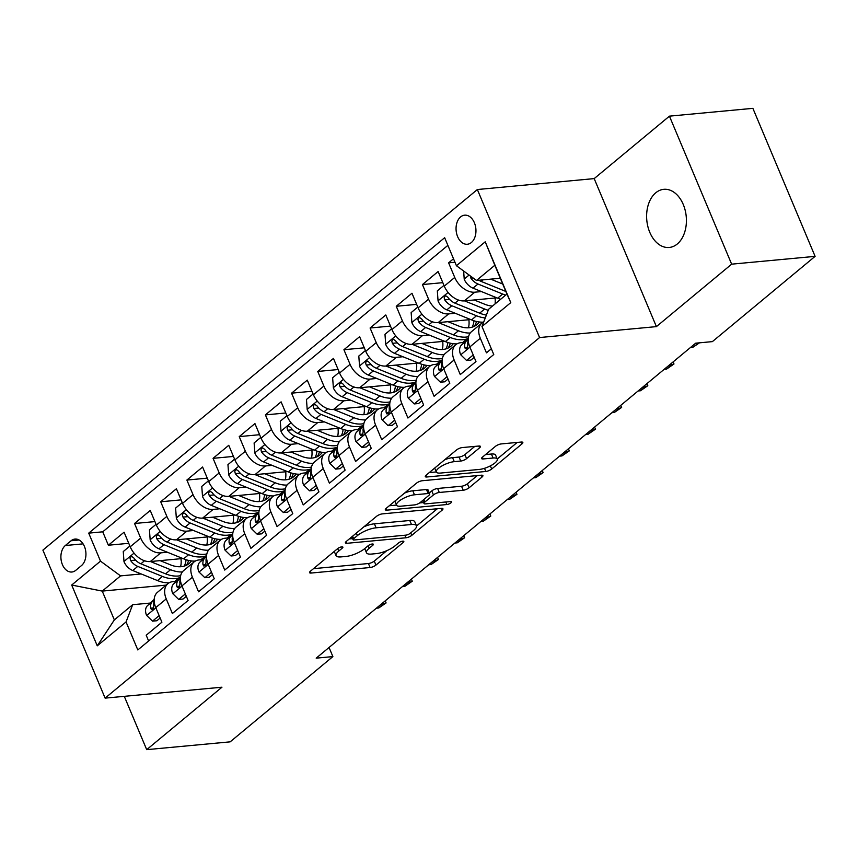 <?xml version="1.0" encoding="UTF-8"?>
<svg xmlns="http://www.w3.org/2000/svg" width="858" height="858" viewBox="0 0 858 858"><rect width="100%" height="100%" fill="white"/><g stroke="black" fill="none" stroke-linecap="round" stroke-linejoin="round"><path stroke-width="1.29" d="M341.795 546.857A3.132 0.965 157.2 0 0 337.709 548.562L310.414 571.224A4.483 1.384 157.2 0 0 309.556 572.651A4.483 1.384 157.2 0 0 311.122 573.047L370.098 567.524A4.483 1.384 157.2 0 0 375.943 565.09L403.239 542.438A3.132 0.965 157.2 0 0 403.828 541.43A3.132 0.965 157.2 0 0 402.745 541.162A3.132 0.965 157.2 0 0 398.648 542.867L395.12 545.795A14.329 4.429 157.2 0 1 376.415 553.603L371.493 554.064A14.329 4.429 157.2 0 1 366.505 552.788A14.329 4.429 157.2 0 1 369.23 548.219L372.769 545.291A3.132 0.965 157.2 0 0 373.359 544.283A3.132 0.965 157.2 0 0 372.265 544.004A3.132 0.965 157.2 0 0 368.179 545.72L364.65 548.648A14.329 4.429 157.2 0 1 345.935 556.445L341.023 556.906A14.329 4.429 157.2 0 1 336.036 555.641A14.329 4.429 157.2 0 1 338.76 551.072L342.288 548.133A3.132 0.965 157.2 0 0 342.889 547.136A3.132 0.965 157.2 0 0 341.795 546.857M655.759 192.793A29.204 19.809 -95.3 0 0 647.844 226.458A29.204 19.809 -95.3 0 0 669.24 247.469A29.204 19.809 -95.3 0 0 677.284 243.994A29.204 19.809 -95.3 0 0 685.188 210.328A29.204 19.809 -95.3 0 0 663.792 189.318A29.204 19.809 -95.3 0 0 655.759 192.793M460.617 216.902A14.597 9.91 -95.3 0 0 456.671 233.741A14.597 9.91 -95.3 0 0 467.363 244.251A14.597 9.91 -95.3 0 0 471.385 242.514A14.597 9.91 -95.3 0 0 475.343 225.675A14.597 9.91 -95.3 0 0 464.639 215.176A14.597 9.91 -95.3 0 0 460.617 216.902M479.558 447.844A4.483 1.384 157.2 0 0 480.405 446.417A4.483 1.384 157.2 0 0 478.85 446.021L462.301 447.565A4.483 1.384 157.2 0 0 456.456 450.01L426.147 475.16A4.483 1.384 157.2 0 0 425.289 476.598A4.483 1.384 157.2 0 0 426.855 476.994L485.832 471.471A4.483 1.384 157.2 0 0 491.677 469.036L521.986 443.876A4.483 1.384 157.2 0 0 522.833 442.449A4.483 1.384 157.2 0 0 521.278 442.052L501.286 443.918A4.483 1.384 157.2 0 0 495.441 446.353L482.475 457.121A4.483 1.384 157.2 0 0 481.617 458.558A4.483 1.384 157.2 0 0 483.183 458.955L493.093 458.022A11.98 3.7 157.2 0 1 497.265 459.084A11.98 3.7 157.2 0 1 491.731 465.133A11.98 3.7 157.2 0 1 479.343 469.433L440.519 473.058A11.98 3.7 157.2 0 1 436.347 472.007A11.98 3.7 157.2 0 1 441.881 465.958A11.98 3.7 157.2 0 1 454.268 461.658L460.735 461.046A4.483 1.384 157.2 0 0 466.58 458.612L479.558 447.844L478.785 446.021M656.402 326.619L731.649 264.167L815.1 256.36L752.884 108.344L669.433 116.152L594.186 178.603L477.359 189.532L539.575 337.548L656.402 326.619L594.186 178.603M124.292 696.342L146.707 749.656L221.954 687.204L105.116 698.133L539.575 337.548M146.707 749.656L230.159 741.848L332.883 656.595L329.054 647.479M815.1 256.36L712.376 341.623L695.688 343.179L316.194 658.15L332.883 656.595M382.411 513.878A4.483 1.384 157.2 0 0 376.565 516.312L346.246 541.473A4.483 1.384 157.2 0 0 345.399 542.899A4.483 1.384 157.2 0 0 346.954 543.296L405.931 537.784A4.483 1.384 157.2 0 0 411.776 535.349L442.095 510.188A4.483 1.384 157.2 0 0 442.942 508.762A4.483 1.384 157.2 0 0 441.387 508.365L382.411 513.878M386.197 508.322L416.505 483.161A4.483 1.384 157.2 0 1 422.351 480.727L481.327 475.203A4.483 1.384 157.2 0 1 482.893 475.6A4.483 1.384 157.2 0 1 482.035 477.027L469.069 487.794A4.483 1.384 157.2 0 1 463.223 490.24L439.307 492.471A4.483 1.384 157.2 0 0 433.451 494.916L424.849 502.059A4.483 1.384 157.2 0 0 424.002 503.485A4.483 1.384 157.2 0 0 425.557 503.882L450.461 501.555A3.132 0.965 157.2 0 1 451.555 501.833A3.132 0.965 157.2 0 1 450.107 503.41A3.132 0.965 157.2 0 1 446.857 504.536L386.904 510.145A4.483 1.384 157.2 0 1 385.339 509.749A4.483 1.384 157.2 0 1 386.197 508.322M453.507 258.773L448.605 262.838L454.965 262.237M481.456 291.57L474.817 292.192A18.254 12.162 -129.7 0 1 454.74 277.434L444.272 286.132L438.138 271.525L422.436 284.556L442.814 282.657M455.276 313.288L448.648 313.91A18.254 12.162 -129.7 0 1 428.571 299.163L418.103 307.85L411.969 293.243L396.257 306.285L416.645 304.375M429.107 335.017L422.479 335.639A18.254 12.162 -129.7 0 1 402.402 320.881L391.934 329.569L385.789 314.972L370.088 328.003L390.465 326.094M402.938 356.735L396.31 357.357A18.254 12.162 -129.7 0 1 376.233 342.61L365.755 351.297L359.62 336.69L343.919 349.721L364.296 347.822M376.759 378.464L370.13 379.075A18.254 12.162 -129.7 0 1 350.053 364.328L339.586 373.016L333.451 358.419L317.75 371.45L338.127 369.541M350.59 400.182L343.961 400.804A18.254 12.162 -129.7 0 1 323.884 386.046L313.417 394.734L307.282 380.137L291.57 393.168L311.958 391.259M324.421 421.9L317.792 422.522A18.254 12.162 -129.7 0 1 297.715 407.775L287.248 416.462L281.102 401.855L265.401 414.897L285.778 412.988M298.252 443.629L291.613 444.251A18.254 12.162 -129.7 0 1 271.536 429.493L261.068 438.181L254.933 423.584L239.232 436.615L259.609 434.706M272.072 465.347L265.444 465.969A18.254 12.162 -129.7 0 1 245.367 451.211L234.899 459.909L228.764 445.302L213.063 458.333L233.44 456.435M245.903 487.076L239.275 487.687A18.254 12.162 -129.7 0 1 219.198 472.94L208.73 481.628L202.585 467.02L186.883 480.062L207.271 478.153M219.734 508.794L213.106 509.416A18.254 12.162 -129.7 0 1 193.029 494.658L182.55 503.346L176.416 488.749L160.714 501.78L181.092 499.871M193.554 530.512L186.926 531.134A18.254 12.162 -129.7 0 1 166.849 516.387L156.381 525.075L150.247 510.467L134.545 523.498L140.68 538.105A18.254 12.162 50.3 0 0 160.757 552.863L167.385 552.241M154.923 521.6L134.545 523.498M148.627 640.98L146.203 635.231L161.905 622.2L155.77 607.603A18.254 12.162 50.3 0 1 157.464 592.31L167.932 583.622A18.254 12.162 50.3 0 0 166.238 598.916L172.383 613.513L188.084 600.482L181.939 585.875A18.254 12.162 50.3 0 1 183.644 570.581L194.112 561.893A18.254 12.162 -129.7 0 1 199.035 559.942L202.585 559.609M194.112 561.893A18.254 12.162 -129.7 0 0 192.417 577.187L198.552 591.795L214.253 578.753L208.119 564.156A18.254 12.162 50.3 0 1 209.813 548.863L220.281 540.175A18.254 12.162 -129.7 0 1 225.214 538.213L228.764 537.88M220.281 540.175A18.254 12.162 -129.7 0 0 218.586 555.469L224.721 570.066L240.422 557.035L234.288 542.438A18.254 12.162 50.3 0 1 235.982 527.144L246.45 518.457A18.254 12.162 -129.7 0 1 251.383 516.495L254.933 516.162M246.45 518.457A18.254 12.162 -129.7 0 0 244.755 533.74L250.89 548.348L266.602 535.317L260.457 520.709A18.254 12.162 50.3 0 1 262.151 505.416L272.619 496.728A18.254 12.162 -129.7 0 1 277.552 494.776L281.102 494.444M272.619 496.728A18.254 12.162 -129.7 0 0 270.924 512.022L277.07 526.63L292.771 513.588L286.636 498.991A18.254 12.162 50.3 0 1 288.331 483.697L298.799 475.01A18.254 12.162 -129.7 0 1 303.721 473.048L307.282 472.715M298.799 475.01A18.254 12.162 -129.7 0 0 297.104 490.304L303.239 504.901L318.94 491.87L312.805 477.262A18.254 12.162 50.3 0 1 314.5 461.979L324.968 453.281A18.254 12.162 -129.7 0 1 329.901 451.329L333.451 450.997M324.968 453.281A18.254 12.162 -129.7 0 0 323.273 468.575L329.408 483.183L345.109 470.152L338.974 455.544A18.254 12.162 50.3 0 1 340.669 440.251L351.136 431.563A18.254 12.162 -129.7 0 1 356.07 429.601L359.62 429.279M351.136 431.563A18.254 12.162 -129.7 0 0 349.442 446.857L355.587 461.454L371.289 448.423L365.143 433.826A18.254 12.162 50.3 0 1 366.838 418.532L377.316 409.845A18.254 12.162 -129.7 0 1 382.239 407.882L385.789 407.55M377.316 409.845A18.254 12.162 -129.7 0 0 375.622 425.139L381.756 439.736L397.458 426.705L391.323 412.097A18.254 12.162 50.3 0 1 393.018 396.804L403.485 388.116A18.254 12.162 -129.7 0 1 408.419 386.164L411.969 385.832M403.485 388.116A18.254 12.162 -129.7 0 0 401.791 403.41L407.925 418.018L423.627 404.976L417.492 390.379A18.254 12.162 50.3 0 1 419.187 375.085L429.654 366.398A18.254 12.162 -129.7 0 1 434.588 364.435L438.138 364.103M429.654 366.398A18.254 12.162 -129.7 0 0 427.96 381.692L434.094 396.289L449.806 383.258L443.661 368.661A18.254 12.162 50.3 0 1 445.356 353.367L455.823 344.669A18.254 12.162 -129.7 0 1 460.757 342.717L464.307 342.385M455.823 344.669A18.254 12.162 -129.7 0 0 454.129 359.963L460.274 374.571L475.976 361.54L469.841 346.932A18.254 12.162 50.3 0 1 471.535 331.638L482.003 322.951A18.254 12.162 -129.7 0 1 483.794 321.825M444.272 286.132A18.254 12.162 50.3 0 0 464.35 300.879L496.879 297.833M418.103 307.85A18.254 12.162 50.3 0 0 438.181 322.597L470.71 319.562M391.934 329.569A18.254 12.162 50.3 0 0 412.012 344.326L444.541 341.28M365.755 351.297A18.254 12.162 50.3 0 0 385.843 366.044L418.372 363.009M339.586 373.016A18.254 12.162 50.3 0 0 359.663 387.773L392.192 384.727M313.417 394.734A18.254 12.162 50.3 0 0 333.494 409.491L366.023 406.445M287.248 416.462A18.254 12.162 50.3 0 0 307.325 431.209L339.854 428.174M261.068 438.181A18.254 12.162 50.3 0 0 281.145 452.938L313.674 449.892M234.899 459.909A18.254 12.162 50.3 0 0 254.976 474.656L287.505 471.61M208.73 481.628A18.254 12.162 50.3 0 0 228.807 496.385L261.336 493.339M182.55 503.346A18.254 12.162 50.3 0 0 202.638 518.103L235.167 515.057M156.381 525.075A18.254 12.162 50.3 0 0 176.458 539.821L208.987 536.786M75.761 570.334L81.51 565.551A14.146 9.599 -95.3 0 0 85.35 549.249A14.146 9.599 -95.3 0 0 74.989 539.071A14.146 9.599 -95.3 0 0 71.085 540.755L65.326 545.527A14.146 9.599 -95.3 0 0 61.497 561.84A14.146 9.599 -95.3 0 0 71.858 572.018A14.146 9.599 -95.3 0 0 75.761 570.334M477.359 189.532L42.9 550.117L105.116 698.133M456.424 265.712L485.22 241.817L510.778 302.627L481.992 326.523L488.61 309.277L506.939 294.069L494.83 265.261L476.501 280.469L456.424 265.712L444.659 237.709L88.717 533.14L100.493 561.143L120.57 575.89L141.216 573.959M481.992 326.523L493.758 354.526L137.816 649.946L126.051 621.943L97.265 645.838L71.697 585.038L100.493 561.143M447.876 245.367L102.735 531.821L108.365 545.227L124.078 532.196L130.212 546.793A18.254 12.162 50.3 0 0 150.289 561.55L182.818 558.504M176.416 581.327L172.866 581.66A18.254 12.162 50.3 0 0 167.932 583.622M482.003 322.951A18.254 12.162 -129.7 0 0 480.308 338.245L486.443 352.842L491.344 348.777M166.849 516.387L160.714 501.78M193.029 494.658L186.883 480.062M219.198 472.94L213.063 458.333M245.367 451.211L239.232 436.615M271.536 429.493L265.401 414.897M297.715 407.775L291.57 393.168M323.884 386.046L317.75 371.45M350.053 364.328L343.919 349.721M376.233 342.61L370.088 328.003M402.402 320.881L396.257 306.285M428.571 299.163L422.436 284.556M454.74 277.434L448.605 262.838M476.501 280.469L500.278 278.249M120.57 575.89L102.241 591.098L114.35 619.905L132.679 604.697L126.051 621.943M166.13 585.124L102.241 591.098L71.697 585.038M150.247 603.056L132.679 604.697M731.649 264.167L669.433 116.152M128.754 543.318L108.365 545.227M102.735 531.821L88.717 533.14M114.35 619.905L97.265 645.838M485.22 241.817L494.83 265.261M510.778 302.627L506.939 294.069M334.277 551.415A14.329 4.429 157.2 0 0 334.352 551.64L336.036 555.641M364.747 548.562A14.329 4.429 157.2 0 0 364.822 548.788L366.505 552.788M313.492 568.661L368.414 563.524A4.483 1.384 157.2 0 0 374.26 561.089L386.829 550.654M416.538 525.997L437.333 508.74M349.324 538.921L352.606 538.62M353.657 538.706A3.132 0.965 157.2 0 0 353.067 539.703A3.132 0.965 157.2 0 0 354.161 539.982L405.92 535.135A3.132 0.965 157.2 0 0 410.017 533.429L413.738 530.341A14.329 4.429 157.2 0 0 416.473 525.761A14.329 4.429 157.2 0 0 411.475 524.495L376.094 527.809A14.329 4.429 157.2 0 0 357.389 535.606L353.657 538.706L352.606 536.196M416.473 525.761L414.789 521.761A14.329 4.429 157.2 0 0 409.792 520.495L411.475 524.495M363.985 526.758A14.329 4.429 157.2 0 1 374.41 523.809L409.792 520.495M477.284 475.589L467.385 483.794L469.069 487.794M429.322 492.953L431.778 490.915A4.483 1.384 157.2 0 1 437.623 488.47L461.54 486.239A4.483 1.384 157.2 0 0 467.385 483.794M423.605 502.552L419.68 502.927M396.546 505.083L389.275 505.77M414.478 494.798A11.98 3.7 157.2 0 0 402.102 499.099A11.98 3.7 157.2 0 0 396.568 505.147A11.98 3.7 157.2 0 0 400.74 506.199L414.414 504.922A4.483 1.384 157.2 0 0 420.259 502.488L428.871 495.345A4.483 1.384 157.2 0 0 429.719 493.918A4.483 1.384 157.2 0 0 428.163 493.522L414.478 494.798L412.805 490.797A11.98 3.7 157.2 0 0 404.611 493.039M394.873 501.115A11.98 3.7 157.2 0 0 394.884 501.147L396.568 505.147M429.719 493.918L428.035 489.907A4.483 1.384 157.2 0 0 426.48 489.521L428.163 493.522M412.805 490.797L426.48 489.521M444.68 459.781A11.98 3.7 157.2 0 1 452.584 457.657L459.051 457.046A4.483 1.384 157.2 0 0 464.897 454.611L474.796 446.396M497.265 459.084L495.581 455.083A11.98 3.7 157.2 0 0 491.409 454.021L493.093 458.022M485.553 454.568L491.409 454.021M497.232 459.019L517.224 442.428M429.214 472.608L436.325 471.943M129.89 546.042L123.262 551.544L124.002 561.722A12.087 8.065 50.3 0 0 132.775 570.538L157.475 580.566A34.91 23.273 50.3 0 0 169.08 582.829M180.598 566.73A28.979 19.316 50.3 0 0 180.984 558.676M150.44 561.529L170.56 569.701A34.91 23.273 50.3 0 0 182.325 571.964M160.103 560.628L170.549 564.875A28.979 19.316 50.3 0 0 189.039 563.577A28.979 19.316 50.3 0 0 191.452 560.928M180.652 575.675A34.91 23.273 -129.7 0 1 165.583 573.83L140.894 563.803A12.087 8.065 -129.7 0 1 133.794 557.947L131.853 556.552L130.663 557.035L130.073 558.483L130.652 560.553A12.087 8.065 50.3 0 0 137.752 566.409L162.441 576.437A34.91 23.273 50.3 0 0 180.384 577.423M186.057 559.716A28.979 19.316 -129.7 0 1 184.277 566.098M186.293 565.325A28.979 19.316 50.3 0 0 188.61 560.424M136.132 560.66A6.156 4.108 -129.7 0 1 135.457 560.102L130.652 560.553M174.828 581.477L175.311 581.016A34.91 23.273 -129.7 0 1 175.987 580.426A34.91 23.273 -129.7 0 1 179.966 578.024M159.148 615.647L152.52 621.149L146.546 615.325A12.087 8.065 -129.7 0 1 147.512 605.598L154.204 599.367M152.52 621.149L156.864 620.742L160.146 618.017M154.183 599.892L152.488 601.469A12.087 8.065 50.3 0 0 150.665 608.161L151.34 609.395L153.014 609.137L153.807 605.555A12.087 8.065 -129.7 0 1 154.193 601.008M385.221 600.857L386.1 602.938L383.472 604.075L378.764 607.979L376.372 608.204M382.925 602.766L383.472 604.075L381.081 604.289M386.1 602.938L378.764 607.979M156.07 524.313L149.431 529.826L150.182 539.993A12.087 8.065 50.3 0 0 158.944 548.809L183.644 558.837A34.91 23.273 50.3 0 0 195.249 561.111M206.778 545.012A28.979 19.316 50.3 0 0 207.153 536.958M176.619 539.811L196.729 547.972A34.91 23.273 50.3 0 0 208.505 550.235M186.283 538.91L196.729 543.146A28.979 19.316 50.3 0 0 215.208 541.859A28.979 19.316 50.3 0 0 217.621 539.21M206.821 553.957A34.91 23.273 -129.7 0 1 191.752 552.102L167.063 542.074A12.087 8.065 -129.7 0 1 159.963 536.218L158.022 534.834L156.842 535.317L156.253 536.754L156.821 538.824A12.087 8.065 50.3 0 0 163.921 544.68L188.61 554.708A34.91 23.273 50.3 0 0 206.564 555.705M212.226 537.998A28.979 19.316 -129.7 0 1 210.446 544.38M212.462 543.607A28.979 19.316 50.3 0 0 214.779 538.695M162.312 538.942A6.156 4.108 -129.7 0 1 161.626 538.384L156.821 538.824M182.239 502.595L175.6 508.097L176.351 518.275A12.087 8.065 50.3 0 0 185.124 527.091L209.813 537.119A34.91 23.273 50.3 0 0 221.418 539.382M232.947 523.283A28.979 19.316 50.3 0 0 233.322 515.229M202.788 518.093L222.898 526.254A34.91 23.273 50.3 0 0 234.674 528.517M212.452 517.181L222.898 521.428A28.979 19.316 50.3 0 0 241.377 520.13A28.979 19.316 50.3 0 0 243.801 517.481M233.001 532.239A34.91 23.273 -129.7 0 1 217.932 530.383L193.232 520.356A12.087 8.065 -129.7 0 1 186.132 514.5L184.191 513.116L183.011 513.588L182.422 515.036L183.001 517.106A12.087 8.065 50.3 0 0 190.09 522.962L214.79 532.99A34.91 23.273 50.3 0 0 232.733 533.976M238.406 516.269A28.979 19.316 -129.7 0 1 236.615 522.651M238.631 521.879A28.979 19.316 50.3 0 0 240.948 516.977M188.481 517.213A6.156 4.108 -129.7 0 1 187.795 516.655L183.001 517.106M208.408 480.866L201.78 486.379L202.52 496.546A12.087 8.065 50.3 0 0 211.293 505.362L235.982 515.39A34.91 23.273 50.3 0 0 247.587 517.664M259.116 501.565A28.979 19.316 50.3 0 0 259.491 493.511M228.957 496.364L249.077 504.536A34.91 23.273 50.3 0 0 260.843 506.788M238.621 495.463L249.067 499.699A28.979 19.316 50.3 0 0 267.557 498.412A28.979 19.316 50.3 0 0 269.97 495.763M259.17 510.51A34.91 23.273 -129.7 0 1 244.101 508.665L219.401 498.637A12.087 8.065 -129.7 0 1 212.312 492.782L210.36 491.387L209.18 491.87L208.591 493.318L209.17 495.388A12.087 8.065 50.3 0 0 216.27 501.244L240.959 511.271A34.91 23.273 50.3 0 0 258.901 512.258M264.575 494.551A28.979 19.316 -129.7 0 1 262.795 500.933M264.8 500.16A28.979 19.316 50.3 0 0 267.117 495.259M214.65 495.495A6.156 4.108 -129.7 0 1 213.974 494.937L209.17 495.388M234.577 459.148L227.949 464.65L228.7 474.828A12.087 8.065 50.3 0 0 237.462 483.644L262.162 493.672A34.91 23.273 50.3 0 0 273.766 495.935M285.296 479.847A28.979 19.316 50.3 0 0 285.671 471.782M255.126 474.646L275.246 482.807A34.91 23.273 50.3 0 0 287.012 485.07M264.79 473.745L275.236 477.981A28.979 19.316 50.3 0 0 293.726 476.694A28.979 19.316 50.3 0 0 296.139 474.045M285.339 488.792A34.91 23.273 -129.7 0 1 270.27 486.936L245.581 476.909A12.087 8.065 -129.7 0 1 238.481 471.053L236.54 469.669L235.36 470.141L234.77 471.589L235.339 473.659A12.087 8.065 50.3 0 0 242.439 479.515L267.128 489.543A34.91 23.273 50.3 0 0 285.081 490.54M290.744 472.833A28.979 19.316 -129.7 0 1 288.964 479.214M290.98 478.442A28.979 19.316 50.3 0 0 293.297 473.53M240.819 473.777A6.156 4.108 -129.7 0 1 240.143 473.208L235.339 473.659M200.997 559.759L201.491 559.298A34.91 23.273 -129.7 0 1 202.156 558.708A34.91 23.273 -129.7 0 1 206.135 556.306M185.328 593.929L178.689 599.431L172.715 593.597A12.087 8.065 -129.7 0 1 173.691 583.869L180.373 577.638M178.689 599.431L183.033 599.023L186.325 596.289M180.352 578.174L178.657 579.751A12.087 8.065 50.3 0 0 176.834 586.432L177.509 587.676L179.193 587.419L179.976 583.826A12.087 8.065 -129.7 0 1 180.362 579.289M411.4 579.139L412.269 581.209L409.652 582.346L404.933 586.261L402.541 586.486M409.094 581.038L409.652 582.346L407.25 582.571M412.269 581.209L404.933 586.261M227.166 538.03L227.66 537.58A34.91 23.273 -129.7 0 1 228.325 536.99A34.91 23.273 -129.7 0 1 232.303 534.577M211.497 572.2L204.869 577.713L198.884 571.878A12.087 8.065 -129.7 0 1 199.86 562.151L206.542 555.92M204.869 577.713L209.202 577.305L212.494 574.57M206.521 556.445L204.837 558.022A12.087 8.065 50.3 0 0 203.003 564.714L203.678 565.958L205.362 565.69L206.145 562.108A12.087 8.065 -129.7 0 1 206.531 557.571M437.569 557.41L438.438 559.491L435.821 560.628L431.113 564.532L428.721 564.757M435.274 559.319L435.821 560.628L433.429 560.853M438.438 559.491L431.113 564.532M253.335 516.312L253.829 515.851A34.91 23.273 -129.7 0 1 254.504 515.261A34.91 23.273 -129.7 0 1 258.483 512.859M237.666 550.482L231.038 555.984L225.053 550.16A12.087 8.065 -129.7 0 1 226.029 540.433L232.722 534.202M231.038 555.984L235.371 555.576L238.663 552.852M232.69 534.727L231.006 536.304A12.087 8.065 50.3 0 0 229.183 542.985L229.858 544.229L231.531 543.972L232.325 540.379A12.087 8.065 -129.7 0 1 232.711 535.842M463.738 535.692L464.607 537.762L461.99 538.899L457.282 542.814L454.89 543.039M461.443 537.601L461.99 538.899L459.598 539.124M464.607 537.762L457.282 542.814M279.515 494.594L280.008 494.133A34.91 23.273 -129.7 0 1 280.673 493.543A34.91 23.273 -129.7 0 1 284.652 491.141M263.846 528.753L257.207 534.266L251.233 528.431A12.087 8.065 -129.7 0 1 252.198 518.704L258.891 512.473M257.207 534.266L261.551 533.858L264.832 531.123M258.869 513.009L257.175 514.575A12.087 8.065 50.3 0 0 255.352 521.267L256.027 522.511L257.7 522.254L258.494 518.661A12.087 8.065 -129.7 0 1 258.88 514.124M489.907 513.963L490.787 516.044L488.159 517.181L483.451 521.096L481.059 521.31M487.612 515.873L488.159 517.181L485.767 517.406M490.787 516.044L483.451 521.096M260.757 437.43L254.118 442.932L254.869 453.11A12.087 8.065 50.3 0 0 263.631 461.926L288.331 471.954A34.91 23.273 50.3 0 0 299.935 474.217M311.465 458.118A28.979 19.316 50.3 0 0 311.84 450.064M281.306 452.917L301.415 461.089A34.91 23.273 50.3 0 0 313.191 463.352M290.969 452.016L301.415 456.263A28.979 19.316 50.3 0 0 319.895 454.965A28.979 19.316 50.3 0 0 322.318 452.316M311.508 467.063A34.91 23.273 -129.7 0 1 296.439 465.218L271.75 455.19A12.087 8.065 -129.7 0 1 264.65 449.335L262.709 447.94L261.529 448.423L260.939 449.871L261.508 451.941A12.087 8.065 50.3 0 0 268.608 457.797L293.307 467.825A34.91 23.273 50.3 0 0 311.25 468.811M316.924 451.104A28.979 19.316 -129.7 0 1 315.133 457.486M317.149 456.713A28.979 19.316 50.3 0 0 319.466 451.812M266.999 452.048A6.156 4.108 -129.7 0 1 266.312 451.49L261.508 451.941M305.684 472.865L306.177 472.415A34.91 23.273 -129.7 0 1 306.842 471.825A34.91 23.273 -129.7 0 1 310.821 469.412M290.015 507.035L283.376 512.537L277.402 506.713A12.087 8.065 -129.7 0 1 278.378 496.986L285.06 490.755M283.376 512.537L287.72 512.14L291.012 509.405M285.038 491.28L283.344 492.857A12.087 8.065 50.3 0 0 281.521 499.549L282.196 500.782L283.88 500.525L284.663 496.943A12.087 8.065 -129.7 0 1 285.049 492.406M516.087 492.245L516.956 494.326L514.339 495.463L509.62 499.367L507.228 499.592M513.792 494.154L514.339 495.463L511.947 495.688M516.956 494.326L509.62 499.367M286.926 415.701L280.287 421.214L281.038 431.381A12.087 8.065 50.3 0 0 289.811 440.197L314.5 450.225A34.91 23.273 50.3 0 0 326.104 452.498M337.634 436.4A28.979 19.316 50.3 0 0 338.009 428.346M307.475 431.199L327.584 439.371A34.91 23.273 50.3 0 0 339.36 441.623M317.138 430.298L327.584 434.534A28.979 19.316 50.3 0 0 346.064 433.247A28.979 19.316 50.3 0 0 348.487 430.598M337.687 445.345A34.91 23.273 -129.7 0 1 322.619 443.489L297.919 433.462A12.087 8.065 -129.7 0 1 290.83 427.616L288.878 426.222L287.698 426.705L287.108 428.142L287.687 430.223A12.087 8.065 50.3 0 0 294.777 436.068L319.476 446.096A34.91 23.273 50.3 0 0 337.419 447.093M343.093 429.386A28.979 19.316 -129.7 0 1 341.312 435.767M343.318 434.995A28.979 19.316 50.3 0 0 345.635 430.094M293.168 430.33A6.156 4.108 -129.7 0 1 292.492 429.772L287.687 430.223M313.095 393.983L306.467 399.485L307.207 409.663A12.087 8.065 50.3 0 0 315.98 418.479L340.68 428.507A34.91 23.273 50.3 0 0 352.273 430.77M363.803 414.682A28.979 19.316 50.3 0 0 364.189 406.617M333.644 409.481L353.764 417.642A34.91 23.273 50.3 0 0 365.529 419.905M343.307 408.569L353.753 412.816A28.979 19.316 50.3 0 0 372.243 411.518A28.979 19.316 50.3 0 0 374.656 408.869M363.856 423.627A34.91 23.273 -129.7 0 1 348.788 421.771L324.088 411.743A12.087 8.065 -129.7 0 1 316.999 405.888L315.058 404.504L313.867 404.976L313.277 406.424L313.856 408.494A12.087 8.065 50.3 0 0 320.956 414.35L345.645 424.378A34.91 23.273 50.3 0 0 363.588 425.364M369.262 407.668A28.979 19.316 -129.7 0 1 367.481 414.039M369.498 413.277A28.979 19.316 50.3 0 0 371.814 408.365M319.337 408.612A6.156 4.108 -129.7 0 1 318.661 408.043L313.856 408.494M339.264 372.265L332.636 377.767L333.387 387.934A12.087 8.065 50.3 0 0 342.149 396.75L366.849 406.778A34.91 23.273 50.3 0 0 378.453 409.051M389.982 392.953A28.979 19.316 50.3 0 0 390.358 384.899M359.824 387.752L379.933 395.924A34.91 23.273 50.3 0 0 391.709 398.187M369.476 386.851L379.933 391.098A28.979 19.316 50.3 0 0 398.412 389.8A28.979 19.316 50.3 0 0 400.825 387.151M390.025 401.898A34.91 23.273 -129.7 0 1 374.957 400.053L350.268 390.025A12.087 8.065 -129.7 0 1 343.168 384.169L341.227 382.775L340.047 383.258L339.457 384.706L340.025 386.776A12.087 8.065 50.3 0 0 347.125 392.632L371.814 402.659A34.91 23.273 50.3 0 0 389.768 403.646M395.431 385.939A28.979 19.316 -129.7 0 1 393.65 392.321M395.667 391.548A28.979 19.316 50.3 0 0 397.983 386.647M345.517 386.883A6.156 4.108 -129.7 0 1 344.83 386.325L340.025 386.776M365.444 350.536L358.805 356.049L359.556 366.216A12.087 8.065 50.3 0 0 368.329 375.032L393.018 385.06A34.91 23.273 50.3 0 0 404.622 387.323M416.151 371.235A28.979 19.316 50.3 0 0 416.527 363.181M385.993 366.034L406.102 374.195A34.91 23.273 50.3 0 0 417.878 376.458M395.656 365.133L406.102 369.369A28.979 19.316 50.3 0 0 424.581 368.082A28.979 19.316 50.3 0 0 427.005 365.433M416.194 380.18A34.91 23.273 -129.7 0 1 401.136 378.324L376.437 368.296A12.087 8.065 -129.7 0 1 369.337 362.441L367.396 361.057L366.216 361.54L365.626 362.977L366.205 365.047A12.087 8.065 50.3 0 0 373.294 370.903L397.994 380.931A34.91 23.273 50.3 0 0 415.937 381.928M421.61 364.221A28.979 19.316 -129.7 0 1 419.819 370.602M421.836 369.83A28.979 19.316 50.3 0 0 424.152 364.918M371.686 365.165A6.156 4.108 -129.7 0 1 370.999 364.607L366.205 365.047M391.613 328.818L384.985 334.32L385.725 344.498A12.087 8.065 50.3 0 0 394.498 353.314L419.187 363.342A34.91 23.273 50.3 0 0 430.791 365.605M442.32 349.506A28.979 19.316 50.3 0 0 442.696 341.452M412.162 344.315L432.271 352.477A34.91 23.273 50.3 0 0 444.047 354.74M421.825 343.404L432.271 347.651A28.979 19.316 50.3 0 0 450.761 346.353A28.979 19.316 50.3 0 0 453.174 343.704M442.374 358.462A34.91 23.273 -129.7 0 1 427.305 356.606L402.606 346.578A12.087 8.065 -129.7 0 1 395.517 340.723L393.565 339.339L392.385 339.811L391.795 341.259L392.374 343.329A12.087 8.065 50.3 0 0 399.474 349.185L424.163 359.212A34.91 23.273 50.3 0 0 442.106 360.199M447.779 342.492A28.979 19.316 -129.7 0 1 445.999 348.874M448.005 348.101A28.979 19.316 50.3 0 0 450.321 343.2M397.855 343.436A6.156 4.108 -129.7 0 1 397.179 342.878L392.374 343.329M331.853 451.147L332.346 450.686A34.91 23.273 -129.7 0 1 333.022 450.096A34.91 23.273 -129.7 0 1 336.99 447.694M316.184 485.317L309.556 490.819L303.571 484.984A12.087 8.065 -129.7 0 1 304.547 475.268L311.229 469.026M309.556 490.819L313.889 490.411L317.181 487.687M311.207 469.562L309.524 471.139A12.087 8.065 50.3 0 0 307.7 477.82L308.365 479.064L310.049 478.807L310.832 475.214A12.087 8.065 -129.7 0 1 311.229 470.677M542.256 470.527L543.125 472.597L540.508 473.734L535.8 477.649L533.408 477.874M539.961 472.426L540.508 473.734L538.116 473.959M543.125 472.597L535.8 477.649M358.033 429.418L358.515 428.968A34.91 23.273 -129.7 0 1 359.191 428.378A34.91 23.273 -129.7 0 1 363.17 425.965M342.353 463.588L335.725 469.101L329.74 463.266A12.087 8.065 -129.7 0 1 330.716 453.539L337.409 447.308M335.725 469.101L340.068 468.693L343.35 465.958M337.387 447.833L335.692 449.41A12.087 8.065 50.3 0 0 333.869 456.102L334.545 457.346L336.218 457.089L337.012 453.496A12.087 8.065 -129.7 0 1 337.398 448.959M568.425 448.798L569.304 450.879L566.677 452.016L561.969 455.92L559.577 456.145M566.13 450.707L566.677 452.016L564.285 452.241M569.304 450.879L561.969 455.92M384.202 407.7L384.695 407.239A34.91 23.273 -129.7 0 1 385.36 406.649A34.91 23.273 -129.7 0 1 389.339 404.247M368.532 441.87L361.894 447.372L355.92 441.548A12.087 8.065 -129.7 0 1 356.896 431.821L363.577 425.589M361.894 447.372L366.237 446.964L369.53 444.24M363.556 426.115L361.861 427.692A12.087 8.065 50.3 0 0 360.038 434.384L360.714 435.617L362.387 435.36L363.181 431.778A12.087 8.065 -129.7 0 1 363.567 427.23M594.594 427.08L595.473 429.15L592.857 430.287L588.138 434.202L585.746 434.427M592.299 428.989L592.857 430.287L590.454 430.512M595.473 429.15L588.138 434.202M410.371 385.982L410.864 385.521A34.91 23.273 -129.7 0 1 411.529 384.931A34.91 23.273 -129.7 0 1 415.508 382.529M394.701 420.141L388.073 425.654L382.089 419.819A12.087 8.065 -129.7 0 1 383.065 410.092L389.746 403.861M388.073 425.654L392.406 425.246L395.699 422.511M389.725 404.397L388.031 405.973A12.087 8.065 50.3 0 0 386.207 412.655L386.883 413.899L388.567 413.642L389.35 410.049A12.087 8.065 -129.7 0 1 389.736 405.512M620.774 405.362L621.642 407.432L619.026 408.569L614.317 412.484L611.915 412.709M618.479 407.26L619.026 408.569L616.634 408.794M621.642 407.432L614.317 412.484M436.54 364.253L437.033 363.803A34.91 23.273 -129.7 0 1 437.709 363.213A34.91 23.273 -129.7 0 1 441.688 360.8M420.87 398.423L414.242 403.925L408.258 398.101A12.087 8.065 -129.7 0 1 409.234 388.374L415.926 382.142M414.242 403.925L418.575 403.528L421.868 400.793M415.894 382.668L414.21 384.245A12.087 8.065 50.3 0 0 412.387 390.937L413.063 392.17L414.736 391.913L415.529 388.331A12.087 8.065 -129.7 0 1 415.916 383.794M646.943 383.633L647.811 385.714L645.195 386.851L640.486 390.755L638.095 390.98M644.648 385.542L645.195 386.851L642.803 387.076M647.811 385.714L640.486 390.755M417.782 307.089L411.154 312.602L411.904 322.769A12.087 8.065 50.3 0 0 420.667 331.585L445.366 341.613A34.91 23.273 50.3 0 0 456.971 343.886M468.5 327.788A28.979 19.316 50.3 0 0 468.876 319.734M438.331 322.587L458.451 330.759A34.91 23.273 50.3 0 0 470.216 333.011M447.994 321.686L458.44 325.922A28.979 19.316 50.3 0 0 476.93 324.635A28.979 19.316 50.3 0 0 479.343 321.986M468.543 336.733A34.91 23.273 -129.7 0 1 453.474 334.877L428.786 324.85A12.087 8.065 -129.7 0 1 421.686 319.004L419.744 317.61L418.565 318.093L417.964 319.541L418.543 321.611A12.087 8.065 50.3 0 0 425.643 327.466L450.332 337.494A34.91 23.273 50.3 0 0 468.286 338.481M473.948 320.774A28.979 19.316 -129.7 0 1 472.168 327.155M474.184 326.383A28.979 19.316 50.3 0 0 476.501 321.482M424.024 321.718A6.156 4.108 -129.7 0 1 423.348 321.16L418.543 321.611M462.719 342.535L463.202 342.074A34.91 23.273 -129.7 0 1 463.878 341.484A34.91 23.273 -129.7 0 1 467.857 339.082M447.05 376.705L440.411 382.207L434.438 376.383A12.087 8.065 -129.7 0 1 435.403 366.656L442.095 360.424M440.411 382.207L444.755 381.799L448.037 379.075M442.074 360.95L440.379 362.526A12.087 8.065 50.3 0 0 438.556 369.208L439.232 370.452L440.905 370.195L441.698 366.602A12.087 8.065 -129.7 0 1 442.084 362.065M673.112 361.915L673.991 363.985L671.364 365.122L666.655 369.037L664.264 369.262M670.817 363.824L671.364 365.122L668.972 365.347M673.991 363.985L666.655 369.037M443.961 285.371L437.323 290.873L438.073 301.051A12.087 8.065 50.3 0 0 446.836 309.867L471.535 319.895A34.91 23.273 50.3 0 0 483.14 322.158M495.066 303.914A28.979 19.316 50.3 0 0 495.045 298.005M464.51 300.868L484.62 309.03A34.91 23.273 50.3 0 0 488.234 310.274M474.174 299.957L484.62 304.204A28.979 19.316 50.3 0 0 492.481 306.07M486.379 315.09A34.91 23.273 -129.7 0 1 479.643 313.159L454.954 303.131A12.087 8.065 -129.7 0 1 447.855 297.276L445.913 295.892L444.734 296.364L444.144 297.812L444.712 299.882A12.087 8.065 50.3 0 0 451.812 305.738L476.512 315.765A34.91 23.273 50.3 0 0 485.274 317.953M500.128 299.056A28.979 19.316 -129.7 0 1 500.042 299.785M450.203 300A6.156 4.108 -129.7 0 1 449.517 299.431L444.712 299.882M473.219 354.976L466.58 360.489L460.607 354.654A12.087 8.065 -129.7 0 1 461.583 344.927L468.264 338.696M466.58 360.489L470.924 360.081L474.217 357.346M468.243 339.221L466.548 340.798A12.087 8.065 50.3 0 0 464.725 347.49L465.401 348.734L467.084 348.477L467.867 344.884A12.087 8.065 -129.7 0 1 468.254 340.347M698.702 342.9L692.824 347.318L690.433 347.533M697.382 343.018L695.152 343.629M699.485 342.825L692.824 347.318M463.631 271.01L464.242 279.333A12.087 8.065 50.3 0 0 473.015 288.149L497.704 298.176A34.91 23.273 50.3 0 0 500.707 299.238M490.679 279.14L502.713 284.03M470.334 275.933L470.892 278.164A12.087 8.065 50.3 0 0 477.981 284.019L502.681 294.047A34.91 23.273 50.3 0 0 505.684 295.109M505.823 291.43L505.823 291.441A34.91 23.273 -129.7 0 1 505.823 291.441L481.124 281.413A12.087 8.065 -129.7 0 1 478.882 280.244M474.817 292.192L464.35 300.879M448.648 313.91L438.181 322.597M422.479 335.639L412.012 344.326M396.31 357.357L385.843 366.044M370.13 379.075L359.663 387.773M343.961 400.804L333.494 409.491M317.792 422.522L307.325 431.209M291.613 444.251L281.145 452.938M265.444 465.969L254.976 474.656M239.275 487.687L228.807 496.385M213.106 509.416L202.638 518.103M186.926 531.134L176.458 539.821M160.757 552.863L150.289 561.55M166.238 598.916L155.77 607.603M480.308 338.245L469.841 346.932M454.129 359.963L443.661 368.661M427.96 381.692L417.492 390.379M401.791 403.41L391.323 412.097M375.622 425.139L365.143 433.826M349.442 446.857L338.974 455.544M323.273 468.575L312.805 477.262M297.104 490.304L286.636 498.991M270.924 512.022L260.457 520.709M244.755 533.74L234.288 542.438M218.586 555.469L208.119 564.156M192.417 577.187L181.939 585.875M140.68 538.105L130.212 546.793M83.076 543.865L65.326 545.527M79.129 540.004L71.085 540.755M337.709 548.562L338.76 551.072M372.233 544.015L372.769 545.291M368.179 545.709L369.23 548.219M402.702 541.162L403.239 542.438M374.26 561.089L375.943 565.09M368.414 563.524L370.098 567.524M310.371 571.256L311.122 573.047M341.763 546.857L342.288 548.133M441.323 508.365L442.095 510.188M410.725 532.839L411.776 535.349M404.858 535.231L405.931 537.784M346.203 541.516L346.954 543.296M374.41 523.809L376.094 527.809M356.338 533.108L357.389 535.606M481.274 475.214L482.035 477.027M461.54 486.239L463.223 490.24M437.623 488.47L439.307 492.471M431.778 490.915L433.451 494.916M423.798 499.549L424.849 502.059M445.795 501.994L446.857 504.536M386.154 508.354L386.904 510.145M464.897 454.611L466.58 458.612M459.051 457.046L460.735 461.046M452.584 457.657L454.268 461.658M482.432 457.164L483.183 458.955M521.224 442.052L521.986 443.876M490.347 465.883L491.677 469.036M484.491 468.307L485.832 471.471M426.094 475.203L426.855 476.994M134.041 553.12L123.992 561.464M162.441 576.437L157.475 580.566M170.56 569.701L165.583 573.83M137.752 566.409L132.775 570.538M144.541 560.767L140.894 563.803M146.686 615.465L155.877 607.85M174.753 581.488L175.311 581.016M147.512 605.598L152.488 601.469M153.679 607.872L150.665 608.161M160.21 531.402L150.161 539.736M188.61 554.708L183.644 558.837M196.729 547.972L191.752 552.102M163.921 544.68L158.944 548.809M170.721 539.038L167.063 542.074M186.379 509.673L176.33 518.018M214.79 532.99L209.813 537.119M222.898 526.254L217.932 530.383M190.09 522.962L185.124 527.091M196.89 517.32L193.232 520.356M212.559 487.955L202.499 496.299M240.959 511.271L235.982 515.39M249.077 504.536L244.101 508.665M216.27 501.244L211.293 505.362M223.059 495.602L219.401 498.637M238.728 466.226L228.678 474.571M267.128 489.543L262.162 493.672M275.246 482.807L270.27 486.936M242.439 479.515L237.462 483.644M249.228 473.873L245.581 476.909M172.866 593.747L182.046 586.121M200.933 559.759L201.491 559.298M173.691 583.869L178.657 579.751M179.848 586.153L176.834 586.432M199.035 572.029L208.215 564.403M227.102 538.041L227.66 537.58M199.86 562.151L204.837 558.022M206.027 564.435L203.003 564.714M225.204 550.3L234.395 542.674M253.271 516.323L253.829 515.851M226.029 540.433L231.006 536.304M232.196 542.706L229.183 542.985M251.373 528.582L260.564 520.956M279.44 494.594L280.008 494.133M252.198 518.704L257.175 514.575M258.365 520.988L255.352 521.267M264.897 444.508L254.847 452.852M293.307 467.825L288.331 471.954M301.415 461.089L296.439 465.218M268.608 457.797L263.631 461.926M275.407 452.155L271.75 455.19M277.552 506.853L286.733 499.238M305.62 472.876L306.177 472.415M278.378 496.986L283.344 492.857M284.545 499.259L281.521 499.549M291.076 422.79L281.016 431.134M319.476 446.096L314.5 450.225M327.584 439.371L322.619 443.489M294.777 436.068L289.811 440.197M301.576 430.437L297.919 433.462M317.245 401.061L307.196 409.405M345.645 424.378L340.68 428.507M353.764 417.642L348.788 421.771M320.956 414.35L315.98 418.479M327.745 408.708L324.088 411.743M343.414 379.343L333.365 387.687M371.814 402.659L366.849 406.778M379.933 395.924L374.957 400.053M347.125 392.632L342.149 396.75M353.925 386.99L350.268 390.025M369.584 357.614L359.534 365.958M397.994 380.931L393.018 385.06M406.102 374.195L401.136 378.324M373.294 370.903L368.329 375.032M380.094 365.261L376.437 368.296M395.763 335.896L385.703 344.24M424.163 359.212L419.187 363.342M432.271 352.477L427.305 356.606M399.474 349.185L394.498 353.314M406.263 343.543L402.606 346.578M303.721 485.135L312.902 477.509M331.789 451.147L332.346 450.686M304.547 475.268L309.524 471.139M310.714 477.541L307.7 477.82M329.89 463.417L339.082 455.791M357.958 429.429L358.515 428.968M330.716 453.539L335.692 449.41M336.883 455.823L333.869 456.102M356.07 441.688L365.251 434.073M384.137 407.711L384.695 407.239M356.896 431.821L361.861 427.692M363.052 434.094L360.038 434.384M382.239 419.97L391.42 412.344M411.529 384.931L410.864 385.521M383.065 410.092L388.031 405.973M389.232 412.376L386.207 412.655M408.408 398.251L417.599 390.626M437.709 363.213L437.033 363.803M409.234 388.374L414.21 384.245M415.401 390.647L412.387 390.937M421.932 314.178L411.883 322.522M450.332 337.494L445.366 341.613M458.451 330.759L453.474 334.877M425.643 327.466L420.667 331.585M432.432 321.825L428.786 324.85M434.577 376.523L443.768 368.897M463.878 341.484L463.202 342.074M435.403 366.656L440.379 362.526M441.57 368.929L438.556 369.208M448.101 292.449L438.052 300.793M476.512 315.765L471.535 319.895M484.62 309.03L479.643 313.159M451.812 305.738L446.836 309.867M458.612 300.096L454.954 303.131M460.757 354.804L469.937 347.179M461.583 344.927L466.548 340.798M467.749 347.211L464.725 347.49M469.101 275.032L464.221 279.075M502.681 294.047L497.704 298.176M477.981 284.019L473.015 288.149M482.99 279.858L481.124 281.413M473.09 277.96L470.892 278.164M351.855 536.818L353.067 539.703M422.715 500.45L424.002 503.485M434.695 468.071L436.347 472.007M175.987 580.426L174.71 581.488M202.156 558.708L200.879 559.77M228.325 536.99L227.059 538.041M254.504 515.261L253.228 516.323M280.673 493.543L279.397 494.605M306.842 471.825L305.566 472.876M333.022 450.096L331.746 451.158M359.191 428.378L357.915 429.429M385.36 406.649L384.084 407.711"/></g></svg>

